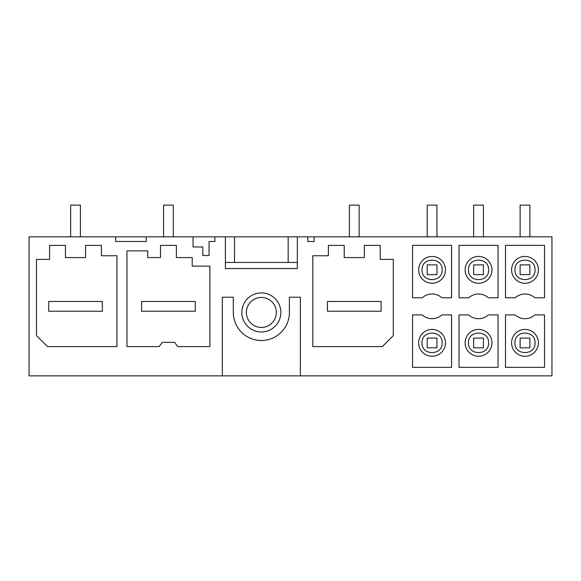 <?xml version="1.0" encoding="UTF-8"?>
<svg xmlns="http://www.w3.org/2000/svg" width="581" height="581" viewBox="0 0 581 581"><rect width="100%" height="100%" fill="white"/><g stroke="black" fill="none" stroke-linecap="round" stroke-linejoin="round"><path stroke-width="0.87" d="M146.238 236.845L225.384 236.845L225.384 268.553L297.327 268.553L297.327 236.845L307.814 236.845L307.814 241.493L314.11 241.493L314.11 236.845L551.95 236.845L551.95 375.863L300.377 375.863L300.377 297.211L289.403 297.211L289.403 312.447A28.048 28.048 -0 0 1 261.356 340.495A28.048 28.048 -0 0 1 233.308 312.447L233.308 297.211L222.334 297.211L222.334 375.863L29.05 375.863L29.05 236.845L115.677 236.845L115.677 241.493L146.238 241.493L146.238 236.845L115.677 236.845M297.327 236.845L225.384 236.845M314.11 236.845L307.814 236.845M65.45 245.378L49.596 245.378L49.596 259.402L36.487 259.402L36.487 335.622L47.46 346.596L116.97 346.596L116.97 255.749L101.421 255.749L101.421 245.378L85.574 245.378L85.574 257.572L65.45 257.572L65.45 245.378L49.596 245.378M85.574 257.572L65.45 257.572M101.421 245.378L85.574 245.378M214.897 236.845L214.897 241.493L209.051 241.493L209.051 255.517L202.805 255.517L202.805 246.976L193.052 246.976L193.052 236.845M459.026 314.917L459.026 367.352L498.048 367.352L498.048 314.917L488.352 314.917A14.634 14.634 -0 0 1 468.722 314.917L459.026 314.917M451.59 245.356L451.59 297.792L441.894 297.792A14.634 14.634 -0 0 0 422.264 297.792L412.568 297.792L412.568 245.356L451.59 245.356M393.301 259.402L380.192 259.402L380.192 245.378L364.338 245.378L364.338 257.572L344.213 257.572L344.213 245.378L328.367 245.378L328.367 255.749L312.818 255.749L312.818 346.596L382.327 346.596L393.301 335.622L393.301 259.402L380.192 259.402M192.209 257.572L176.363 257.572L192.209 257.572L192.209 266.113L209.894 266.113L209.894 346.596L177.808 346.596L174.532 342.325L162.339 342.325L159.063 346.596L126.97 346.596L126.97 250.869L147.705 250.869L147.705 257.572L160.509 257.572L147.705 257.572M160.509 245.378L176.363 245.378L160.509 245.378L160.509 257.572M176.363 257.572L176.363 245.378M451.59 314.917L451.59 367.352L412.568 367.352L412.568 314.917L422.264 314.917A14.634 14.634 -0 0 0 441.894 314.917L451.59 314.917M534.818 297.792L544.513 297.792L544.513 245.356L505.492 245.356L505.492 297.792L515.187 297.792A14.634 14.634 -0 0 1 534.818 297.792M544.513 367.352L505.492 367.352L505.492 314.917L515.187 314.917A14.634 14.634 -0 0 0 534.818 314.917L544.513 314.917L544.513 367.352M459.026 297.792L468.722 297.792A14.634 14.634 -0 0 1 488.352 297.792L498.048 297.792L498.048 245.356L459.026 245.356L459.026 297.792M280.87 312.447A19.514 19.514 -0 0 0 261.356 292.94A19.514 19.514 -0 0 0 241.841 312.447A19.514 19.514 -0 0 0 261.356 331.962A19.514 19.514 -0 0 0 280.87 312.447M222.334 375.863L300.377 375.863M279.65 375.863L243.061 375.863M344.213 245.378L328.367 245.378M364.338 257.572L344.213 257.572M380.192 245.378L364.338 245.378M284.073 268.553L297.327 268.553L297.327 262.452L225.384 262.452L225.384 268.553L238.638 268.553M511.585 342.841A13.414 13.414 0 0 0 524.999 356.255A13.414 13.414 0 0 0 538.413 342.841A13.414 13.414 0 0 0 524.999 329.427A13.414 13.414 0 0 0 511.585 342.841M514.955 269.867C514.338 282.824 535.66 282.824 535.043 269.867C535.66 256.911 514.338 256.911 514.955 269.867M535.043 342.841C535.66 329.877 514.338 329.877 514.955 342.841C514.338 355.797 535.66 355.797 535.043 342.841M511.585 269.867A13.414 13.414 0 0 0 524.999 283.281A13.414 13.414 0 0 0 538.413 269.867A13.414 13.414 0 0 0 524.999 256.453A13.414 13.414 0 0 0 511.585 269.867M465.127 342.841A13.414 13.414 0 0 0 478.541 356.255A13.414 13.414 0 0 0 491.954 342.841A13.414 13.414 0 0 0 478.541 329.427A13.414 13.414 0 0 0 465.127 342.841M488.585 342.841C489.202 329.877 467.879 329.877 468.497 342.841C467.879 355.797 489.202 355.797 488.585 342.841M468.497 269.867C467.879 282.824 489.202 282.824 488.585 269.867C489.202 256.911 467.879 256.911 468.497 269.867M465.127 269.867A13.414 13.414 0 0 0 478.541 283.281A13.414 13.414 0 0 0 491.954 269.867A13.414 13.414 0 0 0 478.541 256.453A13.414 13.414 0 0 0 465.127 269.867M422.031 342.841C421.414 355.797 442.737 355.797 442.126 342.841C442.737 329.877 421.414 329.877 422.031 342.841M445.489 342.841A13.414 13.414 0 0 0 432.075 329.427A13.414 13.414 0 0 0 418.661 342.841A13.414 13.414 0 0 0 432.075 356.255A13.414 13.414 0 0 0 445.489 342.841M422.031 269.867C421.414 282.824 442.737 282.824 442.126 269.867C442.737 256.911 421.414 256.911 422.031 269.867M418.661 269.867A13.414 13.414 0 0 0 432.075 283.281A13.414 13.414 0 0 0 445.489 269.867A13.414 13.414 0 0 0 432.075 256.453A13.414 13.414 0 0 0 418.661 269.867M248.196 319.637A14.99 14.99 0 0 0 268.545 325.607A14.99 14.99 0 0 0 274.515 305.265A14.99 14.99 0 0 0 254.166 299.295A14.99 14.99 0 0 0 248.196 319.637M80.389 236.845L80.389 205.137L70.635 205.137L70.635 236.845M48.681 301.474L102.336 301.474L102.336 311.227L48.681 311.227L48.681 301.474M173.312 236.845L173.312 205.137L163.559 205.137L163.559 236.845M141.604 301.474L195.26 301.474L195.26 311.227L141.604 311.227L141.604 301.474M359.152 236.845L359.152 205.137L349.399 205.137L349.399 236.845M327.452 301.474L381.107 301.474L381.107 311.227L327.452 311.227L327.452 301.474M436.956 338.084L436.956 347.837L427.202 347.837L427.202 338.084L436.956 338.084M436.956 236.845L436.956 205.137L427.202 205.137L427.202 236.845M427.202 274.624L427.202 264.871L436.956 264.871L436.956 274.624L427.202 274.624M483.414 338.084L483.414 347.837L473.66 347.837L473.66 338.084L483.414 338.084M483.414 236.845L483.414 205.137L473.66 205.137L473.66 236.845M473.66 274.624L473.66 264.871L483.414 264.871L483.414 274.624L473.66 274.624M529.879 338.084L529.879 347.837L520.126 347.837L520.126 338.084L529.879 338.084M529.879 236.845L529.879 205.137L520.126 205.137L520.126 236.845M520.126 274.624L520.126 264.871L529.879 264.871L529.879 274.624L520.126 274.624M234.55 236.845L234.55 262.452M288.161 236.845L288.161 262.452"/></g></svg>
